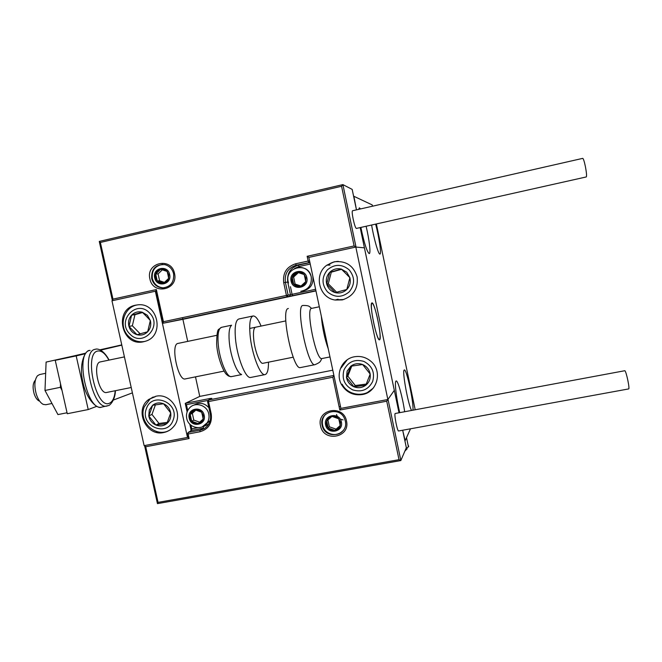 <?xml version="1.0" encoding="UTF-8"?>
<svg xmlns="http://www.w3.org/2000/svg" width="662" height="662" viewBox="0 0 662 662"><rect width="100%" height="100%" fill="white"/><g stroke="black" fill="none" stroke-linecap="round" stroke-linejoin="round"><path stroke-width="0.99" d="M358.763 209.341L359.383 207.81L360.542 208.935M366.103 226.255C369.305 239.536 370.96 253.645 369.247 253.596L369.189 253.604C366.938 251.742 364.158 243.02 360.864 227.43M411.524 410.366C408.197 404.954 402.049 371.324 404.143 370.083L404.35 369.942C406.6 368.825 413.973 403.373 412.931 410.109M399.749 412.558C396.464 399.219 394.453 382.421 395.909 381.13L396.19 380.948C397.953 380.352 402.653 397.548 404.656 411.648M375.619 224.12C379.094 236.946 381.626 254.274 379.938 254.084L379.889 254.084C378.441 254.605 373.716 238.13 371.622 225.014M415.173 409.687L376.372 223.955M156.464 431.467L156.671 432.394M372.582 206.196L372.176 204.906L353.897 196.3L356.462 209.862L352.167 189.39L342.899 184.615L356.024 247.075L364.423 247.836L360.178 227.579L398.996 412.699L364.423 247.836L355.825 247.058L308.84 257.41L340.905 408.396L387.858 399.509L355.825 247.058M144.548 445.567L145.714 446.751L158.053 502.375L399.02 459.676L400.808 460.57L406.344 447.719L402.678 430.234L405.144 440.693L410.498 428.802M216.764 335.328L177.855 343.454C170.399 344.414 178.02 381.196 185.211 378.929L185.335 378.904M135.586 305.182L137.804 304.851C157.986 302.203 165.095 335.692 145.566 341.203L143.662 341.724C121.634 347.277 113.177 309.195 135.586 305.182M163.721 432.526C167.486 431.765 170.655 429.944 173.229 427.048C184.715 415.148 171.673 392.252 155.719 396.298L148.892 399.352C133.832 409.588 146.012 436.837 163.721 432.526M187.495 437.441L144.126 445.65L111.969 300.788L155.355 291.23L187.495 437.441L187.876 437.21M182.522 317.644L182.828 319.034M356.024 247.075L354.104 245.933L341.567 186.279L100.376 242.449L112.954 299.133L156.364 289.559L163.44 321.724L162.835 323.288L182.894 319.316L187.718 341.385M195.489 376.86L199.758 396.406L185.228 403.381L186.436 404.639L187.727 410.523M155.355 291.23L155.777 291.189M371.92 302.939L371.986 302.923C374.733 301.781 382.388 338.613 379.649 339.772L379.492 339.838C376.752 341.236 368.891 302.948 371.92 302.939M362.28 394.552C353.326 395.727 346.433 392.45 341.592 384.73C335.22 373.972 342.055 358.845 354.311 356.793C360.401 355.734 365.871 357.19 370.728 361.162C382.95 370.811 377.431 392.359 362.28 394.552M334.244 261.804L326.887 265.164C313.383 274.374 318.976 297.966 335.129 300.027L342.287 299.903C353.384 296.303 358.332 288.607 357.132 276.824C353.483 265.545 345.854 260.538 334.244 261.804M387.858 399.509L394.312 390.357L388.006 399.302L400.866 460.529L388.006 399.302M39.066 400.965C37.031 399.889 35.392 397.498 34.143 393.774C32.546 387.882 32.819 383.488 34.962 380.592M45.661 373.294L39.596 374.56L37.453 375.784C34.457 379.822 34.085 385.987 36.327 394.295C38.082 399.525 40.374 402.893 43.212 404.374L45.835 404.73M374.295 325.77C376.471 334.699 378.201 339.391 379.492 339.838C380.774 337.769 380.021 330.197 377.216 317.139C375.064 308.194 373.318 303.461 371.986 302.923C370.687 304.884 371.456 312.505 374.295 325.77M340.45 406.261L339.151 406.989M332.787 370.182L199.758 396.406M336.511 414.486L337.347 416.439M340.16 419.079L343.082 419.915M158.053 502.375L157.457 503.633L400.7 460.562M187.197 434.107L187.884 437.234L189.109 438.55L145.714 446.751M399.02 459.676L386.732 401.197L387.99 399.327M386.732 401.197L339.813 410.068L340.955 408.388M339.813 410.068L332.837 377.232L333.946 375.627M182.894 319.316L315.956 290.916M341.567 186.279L342.899 184.615L355.999 247.067M308.988 257.377L307.143 256.293L354.104 245.933M100.376 242.449L99.292 241.407L342.833 184.632M112.954 299.133L112.408 300.689M156.364 289.559L155.777 291.172L162.794 323.106M162.893 323.288L287.035 296.791L162.893 323.288M305.902 277.908L304.214 274.556C302.335 272.587 300.076 271.842 297.437 272.314C294.838 272.984 293.084 274.598 292.182 277.171C291.462 279.803 291.967 282.161 293.696 284.255C295.566 286.224 297.817 286.977 300.457 286.505C303.055 285.852 304.81 284.238 305.72 281.664L305.902 277.908M305.025 278.106L304.214 274.556L297.437 272.314L292.182 277.171L293.696 284.255L300.457 286.505L305.72 281.664L305.025 278.106M302.6 291.007C310.164 289.335 313.581 284.561 312.845 276.666M298.397 272.62L293.614 277.039L295.12 284.072L300.995 286.025M293.614 277.039L292.182 277.171M295.12 284.072L293.696 284.255M203.275 415.455L201.637 412.203C199.841 410.266 197.681 409.497 195.166 409.886C192.7 410.465 191.045 411.971 190.209 414.412C189.547 416.919 190.044 419.195 191.707 421.247C193.503 423.175 195.654 423.953 198.17 423.564C200.636 422.993 202.299 421.487 203.143 419.046L203.275 415.455M202.481 415.57L201.637 412.203L195.166 409.886L190.209 414.412L191.707 421.247L198.17 423.564L203.143 419.046L202.481 415.57M208.902 407.726C204.409 402.926 199.411 402.057 193.925 405.127M204.831 425.376L210.185 420.494M195.844 410.101L192.328 413.303L193.817 420.089L199.701 422.199M192.328 413.303L190.209 414.412M193.817 420.089L191.707 421.247M340.433 422.116L338.754 418.781C336.884 416.795 334.624 416.009 331.985 416.406C329.386 416.994 327.632 418.541 326.722 421.04C325.985 423.597 326.482 425.931 328.211 428.033C330.073 430.019 332.324 430.813 334.964 430.416C337.57 429.845 339.333 428.297 340.251 425.798L340.433 422.116M339.548 422.24L338.754 418.781L331.985 416.406L326.722 421.04L328.211 428.033L334.964 430.416L340.251 425.798L339.548 422.24M327.922 419.981L329.37 426.8L336.081 429.166L340.202 425.55M329.37 426.8L328.211 428.033M336.081 429.166L334.964 430.416M168.777 274.713L167.13 271.445C165.318 269.525 163.158 268.797 160.651 269.26C158.185 269.914 156.538 271.494 155.711 274.002C155.049 276.567 155.553 278.876 157.233 280.92C159.029 282.839 161.18 283.568 163.688 283.104C166.162 282.467 167.809 280.887 168.645 278.379L168.777 274.713M167.991 274.904L167.13 271.445L160.651 269.26L155.711 274.002L157.233 280.92L163.688 283.104L168.645 278.379L167.991 274.904M162.356 269.806L158.086 273.894L159.6 280.754L164.466 282.409M158.086 273.894L155.711 274.002M159.6 280.754L157.233 280.92M149.289 410.01L148.776 415.91C149.637 420.188 152.012 423.233 155.893 425.045C159.873 426.576 163.531 426.088 166.849 423.572C169.993 420.817 171.276 417.275 170.713 412.931C169.844 408.628 167.469 405.574 163.564 403.77C159.567 402.248 155.909 402.753 152.599 405.285L149.289 410.01M150.795 410.556L148.776 415.91L155.893 425.045L166.849 423.572L170.713 412.931L163.564 403.77L152.599 405.285L150.795 410.556M155.405 404.871L151.97 414.429L159.012 423.473L167.32 422.364M159.012 423.473L155.893 425.045M151.97 414.429L148.776 415.91M347.128 371.159L346.466 377.323C347.318 381.784 349.817 384.945 353.971 386.807C358.241 388.379 362.197 387.841 365.829 385.193C369.264 382.288 370.72 378.581 370.182 374.055C369.33 369.57 366.814 366.4 362.644 364.539C358.349 362.983 354.393 363.537 350.777 366.202L347.128 371.159M348.667 371.73L346.466 377.323L353.971 386.807L365.829 385.193L370.182 374.055L362.644 364.539L350.777 366.202L348.667 371.73M351.762 366.053L347.848 376.165L355.279 385.549L366.285 384.051M355.279 385.549L353.971 386.807M347.848 376.165L346.466 377.323M346.747 272.231L341.335 269.086C336.9 268.077 333.036 269.136 329.742 272.289C326.68 275.657 325.663 279.571 326.705 284.031C328.046 288.409 330.884 291.272 335.212 292.612C339.631 293.647 343.495 292.596 346.805 289.468C349.892 286.1 350.918 282.178 349.884 277.692L346.747 272.231M345.655 273.381L341.335 269.086L329.742 272.289L326.705 284.031L335.212 292.612L346.805 289.468L349.884 277.692L345.655 273.381M341.567 269.318L331.298 272.156L328.286 283.783L336.652 292.223M331.298 272.156L329.742 272.289M328.286 283.783L326.705 284.031M147.345 315.261L142.28 312.216C138.159 311.206 134.593 312.199 131.589 315.186C128.8 318.389 127.923 322.129 128.966 326.416C130.273 330.619 132.946 333.375 136.984 334.691C141.097 335.708 144.655 334.732 147.676 331.761C150.489 328.567 151.375 324.81 150.34 320.507L147.345 315.261M146.418 316.345L142.28 312.216L131.589 315.186L128.966 326.416L136.984 334.691L147.676 331.761L150.34 320.507L146.418 316.345M142.603 312.53L134.957 314.657L132.35 325.77L140.162 333.822M134.957 314.657L131.589 315.186M132.35 325.77L128.966 326.416M311.67 308.376L311.562 308.401C305.472 308.492 315.997 360.285 321.749 358.572L321.947 358.539M288.375 308.525L288.284 308.55C280.125 308.649 292.811 370.571 300.366 367.584L300.507 367.551M311.562 308.401L309.874 306.87C309.286 306.903 309.824 305.356 302.931 305.455L302.832 305.48C295.227 305.455 307.946 367.567 314.955 364.679C321.335 362.056 320.234 360.84 320.797 360.641L321.749 358.572M241.349 374.353C236.88 373.409 230.368 355.833 229.234 341.236C228.589 332.68 229.325 327.417 231.443 325.456M262.98 363.281L262.88 363.306C259.951 364.265 254.696 350.57 253.687 339.018C253.091 331.811 253.72 327.88 255.565 327.227M268.491 362.172C268.524 369.818 267.365 373.964 265.015 374.609C260.29 376.223 251.692 353.889 250.07 335.013C249.127 323.354 250.153 317.007 253.132 315.973C255.524 315.824 258.18 319.192 261.085 326.076M628.652 388.925L398.598 430.979C397.374 431.558 394.031 414.702 395.123 413.51L624.845 370.712C626.31 371.465 629.984 389.049 628.652 388.925L628.627 388.933M585.44 166.783C586.54 172.732 586.822 176.125 586.275 176.944L356.338 228.44C355.511 227.96 354.46 224.89 353.194 219.246C352.184 214.157 351.952 211.327 352.49 210.764L582.726 158.367C583.421 158.665 584.323 161.47 585.44 166.783M62.005 390.348L60.407 387.311L44.991 390.464L57.942 414.586L67.052 412.765M60.407 387.311L60.515 383.753M46.1 362.089L74.492 355.792L46.1 362.089L44.991 390.464M96.776 406.319L88.22 409.555L67.267 413.725L55.236 360.31L85.737 353.152M99.879 349.834L121.758 344.894M88.22 409.555L76.188 355.899L85.249 353.765M100.55 350.157L121.816 345.134M132.408 392.864L113.343 400.063M55.236 360.31L76.188 355.899M106.748 392.45L106.615 392.475C98.861 394.726 92.266 363.148 100.243 361.932L100.442 361.882M407.097 448.844L404.937 451.012M405.715 449.184L408.719 446.453L407.974 444.632M346.483 420.991C350.645 437.723 323.445 442.679 320.54 425.832C316.295 409.207 343.495 404.019 346.483 420.991M345.299 421.007L344.596 418.789C339.68 405.69 318.645 411.905 322.162 425.327L322.212 425.567C325.067 440.362 348.915 435.811 345.307 421.073M185.277 403.34L209.978 398.491L209.788 399.401M332.837 377.232L208.53 401.561L208.629 399.989L211.807 398.375L209.978 398.491M207.603 401.619L208.629 399.989L333.905 375.428M190.896 428.951L191.053 430.763M207.851 400.469L207.57 401.644L208.53 401.561L211.228 413.916C212.337 423.233 208.58 429.183 199.965 431.756L188.116 434.015L189.109 438.55M202.448 426.808L203.441 426.618L203.333 428.206L200.081 430.151C203.706 429.39 206.544 427.445 208.58 424.301C210.458 421.164 211.021 417.739 210.276 414.023M203.333 428.206L191.632 430.432L188.24 432.402L200.081 430.151L199.965 431.756M207.885 400.436L186.436 404.639M190.954 425.203L191.757 428.852L197.706 427.71M203.441 426.618L208.712 424.085M187.18 434.049L188.116 434.015L188.24 432.402L187.18 434.049M190.913 430.854L191.632 430.432L191.757 428.852L190.83 428.885L189.787 424.135M207.578 401.685L210.268 413.973L211.228 413.916M211.807 398.375L211.186 398.69M149.902 278.925C145.623 262.516 171.425 256.649 174.511 273.439C178.707 289.956 152.914 295.6 149.902 278.925M173.585 273.679C172.302 268.871 169.373 265.859 164.788 264.626C155.587 264.337 151.217 268.995 151.697 278.603C153.303 284.246 156.902 287.349 162.496 287.92C170.564 287.01 174.263 282.277 173.593 273.712M163.44 321.724L286.431 295.434L287.035 296.791L292.662 295.657L315.906 290.692L292.662 295.657L292.083 294.317L315.608 289.286M289.368 296.344L287.035 296.791L288.111 295.087L290.436 294.664L287.747 282.103L285.396 282.376L288.111 295.087L286.431 295.434L283.717 282.707C282.608 273.083 286.572 266.778 295.616 263.79L308.153 261.043L307.143 256.293M288.227 282.02L287.747 282.103C286.762 273.464 290.32 267.804 298.438 265.131L296.204 265.205C287.995 267.911 284.387 273.629 285.396 282.376L283.717 282.707M310.255 264.064L299.017 266.521L298.438 265.131L309.948 262.607M309.907 262.442L296.204 265.205L295.616 263.79M290.461 286.745L292.083 294.317L290.436 294.664L289.501 296.319L292.662 295.657M299.017 266.521L294.664 268.408M309.551 260.762L308.153 261.043L308.715 262.458L309.775 261.813M306.829 277.709C304.992 267.274 288.491 270.89 291.09 281.118C292.894 291.503 309.394 287.978 306.829 277.709M298.339 267.357C304.983 267.175 309.286 270.336 311.248 276.832C311.976 284.842 308.5 289.666 300.813 291.313C308.492 289.666 311.968 284.842 311.223 276.832C308.525 261.556 284.395 266.844 288.177 281.789L288.5 282.997M204.161 415.281C202.324 405.235 186.643 408.305 189.2 418.169C191.012 428.173 206.693 425.186 204.161 415.281M186.709 418.318C185.997 414.478 186.874 411.102 189.332 408.189C194.843 401.338 207.173 405.003 208.762 414.007C209.399 417.176 208.894 420.089 207.247 422.745L202.216 426.899M341.369 421.942C339.565 411.656 323.048 414.776 325.613 424.88C327.392 435.133 343.901 432.087 341.369 421.942M322.568 424.921C321.806 420.751 322.866 417.176 325.745 414.172M343.048 430.722L340.111 433.105M169.654 274.515C167.792 264.337 152.128 267.87 154.709 277.85C156.546 287.987 172.211 284.536 169.654 274.515M162.38 264.395L162.686 264.378C155.032 265.768 151.581 270.477 152.326 278.487M164.201 287.846L163.274 287.854C157.614 287.291 153.973 284.188 152.343 278.561M146.376 408.777C139.467 425.923 167.378 437.839 173.121 420.097C180.122 402.81 151.962 391.002 146.376 408.777M169.124 430.474L167.784 431.061M144.225 406.873L150.175 398.822L153.22 396.993M344 369.892C341.592 378.829 344.513 385.499 352.763 389.91C361.733 392.525 368.362 389.728 372.656 381.511C375.106 372.524 372.176 365.829 363.86 361.411C354.849 358.845 348.229 361.675 344 369.892M373.087 388.263L367.584 392.409M341.021 368.022L347.236 359.789M349.122 269.798C341.815 263.881 334.567 263.906 327.359 269.881C321.567 277.237 321.608 284.569 327.475 291.868C334.715 297.792 341.956 297.792 349.197 291.876C355.064 284.519 355.039 277.163 349.122 269.798M338.332 261.366C334.343 261.507 330.743 262.773 327.524 265.139C330.727 262.781 334.31 261.523 338.274 261.366M343.835 299.505L335.725 299.861L343.859 299.497M149.513 312.952C136.678 298.835 116.14 320.88 129.802 333.921C142.462 348.071 163.257 326.143 149.513 312.952M315.104 364.646L300.366 367.584M328.278 348.924C324.645 338.679 322.344 327.814 321.351 316.328M253 315.997L238.874 318.976C235.713 320.052 234.563 326.407 235.415 338.05C236.905 356.901 245.71 379.119 250.716 377.456L250.89 377.423M216.648 344.314C216.706 334.459 217.484 329.411 218.973 329.171L221.513 327.326C218.642 328.278 217.525 333.681 218.162 343.528C219.287 359.416 226.934 378.068 231.493 376.612L231.642 376.587M90.123 350.38L89.941 350.421C74.665 352.093 86.863 411.466 101.584 407.122L101.849 407.064M108.907 360.12C105.258 353.483 101.559 350.455 97.811 351.034C83.429 352.871 96.222 409.977 109.453 403.216C112.648 401.768 114.567 397.605 115.221 390.737M107.41 405.947L106.93 406.054C92.39 410.366 80.185 350.926 95.27 349.288L95.469 349.255C96.693 348.609 102.908 348.609 109.122 360.078M155.214 396.728L148.892 399.352M338.083 299.224L335.129 300.027M330.015 265.04L326.887 265.164M45.678 404.763L51.992 403.489M106.615 392.475L131.217 387.51M293.233 357.19L262.88 363.306M224.112 371.101L185.211 378.929M285.785 320.913L249.69 328.451M100.326 361.907L124.423 356.892M322.642 425.136L322.162 425.327C318.579 411.938 339.656 405.707 344.596 418.789M157.457 503.633L400.808 460.57M157.432 503.534L144.597 445.7M190.97 430.821L190.838 428.943M187.114 411.963L185.269 403.588M99.292 241.407L342.875 184.607M112.375 300.498L99.292 241.556M209.713 421.305L207.247 422.745C202.299 431.053 188.463 428.099 186.742 418.45M343.561 430.019C338.15 438.021 324.347 434.793 322.617 425.161M144.117 407.188C138.317 421.826 155.661 437.971 169.199 430.432M342.163 384.233C348.063 396 365.921 397.87 373.757 387.419M137.655 304.868C123.868 306.655 118.142 326.176 128.362 336.081M128.527 336.246C133.161 340.756 138.59 342.486 144.788 341.443M329.974 356.934L321.84 358.564M319.324 306.771L311.653 308.376M241.605 374.593L231.493 376.612C229.424 376.529 227.976 375.95 227.149 374.899C224.145 373.625 217.533 358.117 216.681 344.687M250.716 377.456L265.015 374.609M221.513 327.326L231.551 325.216M115.428 390.696C115.089 401.379 108.833 406.087 108.518 405.541L101.584 407.122C97.67 409.613 86.11 399.658 82.709 381.221C78.521 362.908 85.82 349.536 89.751 350.463M405.227 450.805L406.749 448.505M408.454 446.916L406.509 437.656"/></g></svg>
